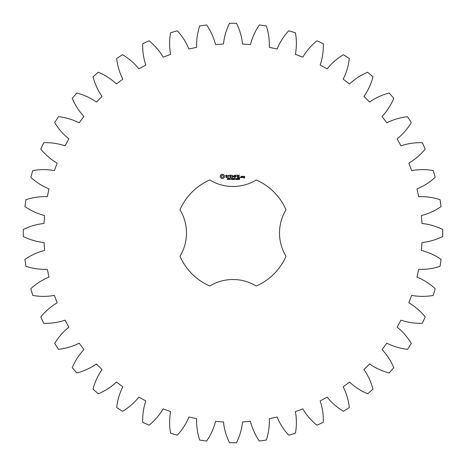 <?xml version="1.0" encoding="UTF-8"?>
<svg xmlns="http://www.w3.org/2000/svg" width="466" height="466" viewBox="0 0 466 466"><rect width="100%" height="100%" fill="white"/><g stroke="black" fill="none" stroke-linecap="round" stroke-linejoin="round"><path stroke-width="0.7" d="M442.7 236.501L442.7 229.499C436.135 226.237 429.227 224.228 421.975 223.47L421.404 215.542C428.475 213.754 435.028 210.783 441.063 206.619L440.067 199.693C433.106 197.398 425.982 196.39 418.689 196.675L417 188.905C423.751 186.132 429.815 182.258 435.192 177.278L433.223 170.562C426.006 169.286 418.806 169.298 411.629 170.614L408.857 163.17C415.136 159.465 420.588 154.764 425.202 149.068L422.295 142.707C414.973 142.462 407.849 143.505 400.935 145.829L397.125 138.851C402.816 134.29 407.546 128.866 411.303 122.57L407.517 116.686C400.236 117.49 393.333 119.535 386.821 122.814L382.056 116.453C387.042 111.129 390.945 105.083 393.77 98.32L389.192 93.031C382.091 94.866 375.555 97.872 369.573 102.048L363.952 96.427C368.128 90.445 371.134 83.909 372.969 76.808L367.68 72.23C360.917 75.055 354.871 78.958 349.547 83.944L343.186 79.179C346.465 72.667 348.51 65.764 349.314 58.483L343.43 54.697C337.134 58.454 331.71 63.184 327.149 68.875L320.171 65.065C322.495 58.151 323.538 51.027 323.293 43.705L316.932 40.798C311.236 45.412 306.535 50.864 302.83 57.143L295.386 54.371C296.702 47.194 296.714 39.994 295.438 32.777L288.722 30.808C283.742 36.185 279.868 42.249 277.095 49L269.325 47.311C269.61 40.018 268.602 32.894 266.307 25.933L259.381 24.937C255.217 30.972 252.246 37.525 250.458 44.596L242.53 44.025C241.772 36.773 239.763 29.865 236.501 23.3L229.499 23.3C226.237 29.865 224.228 36.773 223.47 44.025L215.542 44.596C213.754 37.525 210.783 30.972 206.619 24.937L199.693 25.933C197.398 32.894 196.39 40.018 196.675 47.311L188.905 49C186.132 42.249 182.258 36.185 177.278 30.808L170.562 32.777C169.286 39.994 169.298 47.194 170.614 54.371L163.17 57.143C159.465 50.864 154.764 45.412 149.068 40.798L142.707 43.705C142.462 51.027 143.505 58.151 145.829 65.065L138.851 68.875C134.29 63.184 128.866 58.454 122.57 54.697L116.686 58.483C117.49 65.764 119.535 72.667 122.814 79.179L116.453 83.944C111.129 78.958 105.083 75.055 98.32 72.23L93.031 76.808C94.866 83.909 97.872 90.445 102.048 96.427L96.427 102.048C90.445 97.872 83.909 94.866 76.808 93.031L72.23 98.32C75.055 105.083 78.958 111.129 83.944 116.453L79.179 122.814C72.667 119.535 65.764 117.49 58.483 116.686L54.697 122.57C58.454 128.866 63.184 134.29 68.875 138.851L65.065 145.829C58.151 143.505 51.027 142.462 43.705 142.707L40.798 149.068C45.412 154.764 50.864 159.465 57.143 163.17L54.371 170.614C47.194 169.298 39.994 169.286 32.777 170.562L30.808 177.278C36.185 182.258 42.249 186.132 49 188.905L47.311 196.675C40.018 196.39 32.894 197.398 25.933 199.693L24.937 206.619C30.972 210.783 37.525 213.754 44.596 215.542L44.025 223.47C36.773 224.228 29.865 226.237 23.3 229.499L23.3 236.501C29.865 239.763 36.773 241.772 44.025 242.53L44.596 250.458C37.525 252.246 30.972 255.217 24.937 259.381L25.933 266.307C32.894 268.602 40.018 269.61 47.311 269.325L49 277.095C42.249 279.868 36.185 283.742 30.808 288.722L32.777 295.438C39.994 296.714 47.194 296.702 54.371 295.386L57.143 302.83C50.864 306.535 45.412 311.236 40.798 316.932L43.705 323.293C51.027 323.538 58.151 322.495 65.065 320.171L68.875 327.149C63.184 331.71 58.454 337.134 54.697 343.43L58.483 349.314C65.764 348.51 72.667 346.465 79.179 343.186L83.944 349.547C78.958 354.871 75.055 360.917 72.23 367.68L76.808 372.969C83.909 371.134 90.445 368.128 96.427 363.952L102.048 369.573C97.872 375.555 94.866 382.091 93.031 389.192L98.32 393.77C105.083 390.945 111.129 387.042 116.453 382.056L122.814 386.821C119.535 393.333 117.49 400.236 116.686 407.517L122.57 411.303C128.866 407.546 134.29 402.816 138.851 397.125L145.829 400.935C143.505 407.849 142.462 414.973 142.707 422.295L149.068 425.202C154.764 420.588 159.465 415.136 163.17 408.857L170.614 411.629C169.298 418.806 169.286 426.006 170.562 433.223L177.278 435.192C182.258 429.815 186.132 423.751 188.905 417L196.675 418.689C196.39 425.982 197.398 433.106 199.693 440.067L206.619 441.063C210.783 435.028 213.754 428.475 215.542 421.404L223.47 421.975C224.228 429.227 226.237 436.135 229.499 442.7L236.501 442.7C239.763 436.135 241.772 429.227 242.53 421.975L250.458 421.404C252.246 428.475 255.217 435.028 259.381 441.063L266.307 440.067C268.602 433.106 269.61 425.982 269.325 418.689L277.095 417C279.868 423.751 283.742 429.815 288.722 435.192L295.438 433.223C296.714 426.006 296.702 418.806 295.386 411.629L302.83 408.857C306.535 415.136 311.236 420.588 316.932 425.202L323.293 422.295C323.538 414.973 322.495 407.849 320.171 400.935L327.149 397.125C331.71 402.816 337.134 407.546 343.43 411.303L349.314 407.517C348.51 400.236 346.465 393.333 343.186 386.821L349.547 382.056C354.871 387.042 360.917 390.945 367.68 393.77L372.969 389.192C371.134 382.091 368.128 375.555 363.952 369.573L369.573 363.952C375.555 368.128 382.091 371.134 389.192 372.969L393.77 367.68C390.945 360.917 387.042 354.871 382.056 349.547L386.821 343.186C393.333 346.465 400.236 348.51 407.517 349.314L411.303 343.43C407.546 337.134 402.816 331.71 397.125 327.149L400.935 320.171C407.849 322.495 414.973 323.538 422.295 323.293L425.202 316.932C420.588 311.236 415.136 306.535 408.857 302.83L411.629 295.386C418.806 296.702 426.006 296.714 433.223 295.438L435.192 288.722C429.815 283.742 423.751 279.868 417 277.095L418.689 269.325C425.982 269.61 433.106 268.602 440.067 266.307L441.063 259.381C435.028 255.217 428.475 252.246 421.404 250.458L421.975 242.53C429.227 241.772 436.135 239.763 442.7 236.501M209.752 179.969A57.906 57.906 0 0 0 179.969 209.752A44.684 44.684 0 0 1 179.969 256.248A57.906 57.906 0 0 0 209.752 286.031A44.684 44.684 0 0 1 256.248 286.031A57.906 57.906 0 0 0 286.031 256.248A44.684 44.684 0 0 1 286.031 209.752A57.906 57.906 0 0 0 256.248 179.969A44.684 44.684 0 0 1 209.752 179.969M221.554 174.296L220.249 175.606L220.249 177.214L221.554 178.525L223.167 178.525L224.472 177.214L224.472 175.606L223.167 174.296L221.554 174.296M228.13 179.026L228.078 179.462L227.315 179.474L228.037 179.241L227.391 178.909L227.443 178.466L228.148 178.455L227.478 178.688L228.13 179.026M229.155 178.577L228.439 179.544L228.439 178.396L229.155 178.577M230.262 178.396L230.262 179.544L229.528 178.519L229.389 179.544L229.389 178.396L230.122 179.334L230.262 178.396M231.008 178.973L230.53 179.113L231.008 178.973M232.237 178.967L231.818 179.567L231.218 178.967L231.818 178.373L232.237 178.659L231.486 178.629L231.491 179.311L232.085 179.381L231.783 178.967L232.237 178.967M225.69 175.507L225.69 176.235L227.262 176.789L226.878 177.389L225.812 177.371L226.965 177.662L227.536 177.33L227.536 176.597L225.969 176.037L226.348 175.443L227.414 175.461L226.278 175.164L225.69 175.507M227.909 175.437L228.602 175.437L228.742 177.662L228.882 175.437L229.709 175.303L227.909 175.437M230.216 175.164L230.082 177.529L231.602 177.662L230.361 177.389L230.361 176.55L231.468 176.41L230.361 176.27L230.361 175.437L231.748 175.303L230.216 175.164M233.687 178.396L233.542 179.544L233.128 178.595L232.726 179.544L232.418 178.396L232.819 179.352L233.21 178.396L233.449 179.358L233.687 178.396M234.94 178.396L234.94 179.544L234.788 178.985L234.217 178.985L234.06 179.544L234.06 178.396L234.217 178.851L234.788 178.851L234.94 178.396M235.691 178.973L235.214 179.113L235.691 178.973M236.612 178.525L236.309 179.567L236.012 178.519L236.612 178.525M237.643 179.427L237.025 179.544L237.293 178.396L237.643 179.427M238.668 179.014L238.592 179.457L237.957 179.497L238.545 179.177L238.004 178.985L238.004 178.396L238.697 178.396L238.155 178.53L238.668 179.014M239.67 179.014L239.594 179.457L238.959 179.497L239.547 179.177L239.006 178.985L239.006 178.396L239.693 178.396L239.157 178.53L239.67 179.014M234.247 175.228L233.373 176.696L232.249 175.303L232.388 177.662L232.528 175.81L233.373 177.109L234.223 175.804L234.503 177.517L234.247 175.228M236.6 175.164L235.074 175.303L235.214 177.662L235.353 176.55L236.466 176.41L235.353 176.276L235.353 175.437L236.6 175.164M237.316 175.164L237.316 177.662L237.316 175.164M239.571 175.164L238.05 175.303L238.19 177.662L239.716 177.529L238.33 177.389L238.33 176.55L239.442 176.41L238.33 176.27L238.33 175.437L239.571 175.164M240.345 177.196L240.345 177.662L240.345 177.196M242.087 177.529L242.087 176.404L241.132 176.27L240.998 177.529L242.087 177.529M242.477 176.27L242.477 177.662L242.617 176.964L243.427 176.579L242.477 176.27M243.701 176.27L243.567 177.097L244.376 177.231L244.376 177.773L243.701 177.529L243.567 177.913L244.522 178.047L244.656 176.404L243.701 176.27M222.364 175.292L223.15 175.624L223.476 176.41L223.15 177.202L222.364 177.529L221.571 177.202L221.245 176.41L221.571 175.624L222.364 175.292M229.033 178.746L228.59 178.53L228.59 178.985L229.033 178.746M236.507 179.317L236.192 178.536L236.116 179.317L236.507 179.317M241.277 176.544L241.813 176.544L241.813 177.389L241.277 177.389L241.277 176.544M243.84 176.544L244.376 176.544L244.376 176.952L243.84 176.952L243.84 176.544"/></g></svg>
